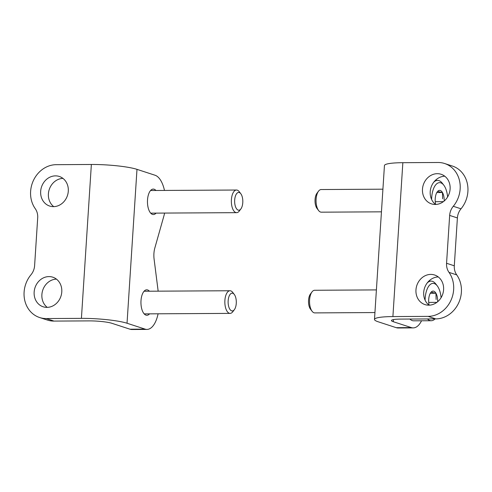 <?xml version="1.0" encoding="UTF-8"?>
<svg xmlns="http://www.w3.org/2000/svg" width="492" height="492" viewBox="0 0 492 492"><rect width="100%" height="100%" fill="white"/><g stroke="black" fill="none" stroke-linecap="round" stroke-linejoin="round"><path stroke-width="0.74" d="M374.492 319.437L384.443 165.546A33.954 4.557 3.7 0 1 402.85 162.692L438.015 162.489A26.882 23.591 108.1 0 1 444.633 163.516A26.882 23.591 108.1 0 1 453.28 206.283A14.145 12.417 108.1 0 0 449.657 215.416L446.564 263.275A14.145 12.417 108.1 0 0 449.005 272.377A26.882 23.591 108.1 0 1 450.752 300.766A26.882 23.591 108.1 0 1 428.065 316.374L392.899 316.577A33.954 4.557 3.7 0 0 374.492 319.437A33.954 4.557 3.7 0 0 378.231 321.799L396.281 327.684A26.882 12.368 -90.3 0 0 398.157 327.986L413.225 327.9A26.882 12.368 -90.3 0 1 411.355 327.598L396.281 327.684M393.434 319.597L393.299 321.713L411.355 327.598M393.299 321.713A16.974 2.282 3.7 0 1 391.429 320.532A16.974 2.282 3.7 0 1 400.636 319.099L435.801 318.902A26.882 23.591 -71.9 0 0 458.489 303.293A26.882 23.591 -71.9 0 0 456.742 274.899L449.005 272.377M421.546 320.778A26.882 12.368 -90.3 0 1 413.225 327.9M430.777 274.407A15.559 13.659 108.1 0 1 434.608 275.003A15.559 13.659 108.1 0 1 443.599 289.714A15.559 13.659 108.1 0 1 424.959 304.591A15.559 13.659 108.1 0 1 416.244 287.697A15.559 13.659 108.1 0 1 430.777 274.407M437.29 173.682A15.559 13.659 108.1 0 1 441.121 174.279A15.559 13.659 108.1 0 1 450.112 188.989A15.559 13.659 108.1 0 1 431.472 203.866A15.559 13.659 108.1 0 1 422.763 186.972A15.559 13.659 108.1 0 1 437.29 173.682M438.261 276.935A15.559 13.659 -71.9 0 0 424.534 288.084A15.559 13.659 -71.9 0 0 429.049 305.181M444.774 176.21A15.559 13.659 -71.9 0 0 431.047 187.36A15.559 13.659 -71.9 0 0 435.561 204.457M444.633 163.516L452.369 166.038A26.882 23.591 -71.9 0 1 461.016 208.811A14.145 12.417 -71.9 0 0 457.394 217.938L454.3 265.803A14.145 12.417 -71.9 0 0 456.742 274.899M39.631 317.537L47.367 320.058A26.882 23.591 -71.9 0 0 53.985 321.085L89.15 320.889A16.974 2.282 -176.3 0 1 111.961 323.324L130.017 329.209L145.085 329.123L127.034 323.238A33.954 4.557 -176.3 0 0 81.414 318.361L46.248 318.564A26.882 23.591 108.1 0 1 39.631 317.537A26.882 23.591 108.1 0 1 30.984 274.77A14.145 12.417 108.1 0 0 34.606 265.637L37.7 217.778A14.145 12.417 108.1 0 0 35.258 208.682A26.882 23.591 108.1 0 1 33.511 180.287A26.882 23.591 108.1 0 1 56.199 164.679L91.364 164.476A33.954 4.557 -176.3 0 1 136.985 169.353L155.035 175.238A26.882 12.368 89.7 0 1 164.476 190.435M155.939 190.484A12.73 5.861 89.7 0 0 153.246 189.088A12.73 5.861 89.7 0 0 147.471 200.884A12.73 5.861 89.7 0 0 152.502 214.407A12.73 5.861 89.7 0 0 153.393 214.549A12.73 5.861 89.7 0 0 156.069 213.122M149.427 291.215A12.73 5.861 89.7 0 0 146.733 289.813A12.73 5.861 89.7 0 0 140.958 301.614A12.73 5.861 89.7 0 0 145.989 315.138A12.73 5.861 89.7 0 0 146.88 315.28A12.73 5.861 89.7 0 0 149.556 313.847M158.16 291.159L154.101 259.179A14.145 6.513 89.7 0 1 154.82 248.054L163.873 216.056A26.882 12.368 89.7 0 0 164.605 213.073M145.085 329.123A26.882 12.368 89.7 0 0 146.96 329.425A26.882 12.368 89.7 0 0 158.092 313.798M130.017 329.209A26.882 12.368 89.7 0 0 131.887 329.511L146.96 329.425M53.487 206.646A15.559 13.659 108.1 0 1 49.655 206.05A15.559 13.659 108.1 0 1 40.664 191.339A15.559 13.659 108.1 0 1 59.304 176.462A15.559 13.659 108.1 0 1 68.013 193.356A15.559 13.659 108.1 0 1 53.487 206.646M46.968 307.371A15.559 13.659 108.1 0 1 43.142 306.78A15.559 13.659 108.1 0 1 34.151 292.063A15.559 13.659 108.1 0 1 52.792 277.187A15.559 13.659 108.1 0 1 61.5 294.081A15.559 13.659 108.1 0 1 46.968 307.371M62.951 178.399A15.559 13.659 -71.9 0 0 48.401 193.86A15.559 13.659 -71.9 0 0 53.739 206.64M56.439 279.124A15.559 13.659 -71.9 0 0 41.888 294.585A15.559 13.659 -71.9 0 0 47.226 307.365M234.29 294.444L232.698 292.377A11.316 5.209 89.7 0 0 229.992 290.747A11.316 5.209 89.7 0 0 224.893 300.384A11.316 5.209 89.7 0 0 230.121 313.386A11.316 5.209 89.7 0 0 232.808 311.731L234.377 309.646A8.887 4.09 89.7 0 0 234.29 294.444A8.887 4.09 89.7 0 0 228.159 300.735A8.887 4.09 89.7 0 0 229.979 309.462A8.887 4.09 89.7 0 0 234.377 309.646M240.803 193.719L239.21 191.646A11.316 5.209 89.7 0 0 236.504 190.023A11.316 5.209 89.7 0 0 231.406 199.66A11.316 5.209 89.7 0 0 236.634 212.661A11.316 5.209 89.7 0 0 239.321 211.007L240.889 208.915A8.887 4.09 89.7 0 0 240.803 193.719A8.887 4.09 89.7 0 0 234.672 200.01A8.887 4.09 89.7 0 0 236.498 208.731A8.887 4.09 89.7 0 0 240.889 208.915M435.641 204.451A9.803 4.508 -90.3 0 1 435.217 198.719A9.803 4.508 -90.3 0 1 437.296 191.812A9.803 4.508 -90.3 0 1 437.991 191.056C437.96 191.548 439.448 192.034 442.456 192.513L442.628 198.762M437.991 191.056A9.803 4.508 -90.3 0 1 442.456 192.513A9.803 4.508 -90.3 0 1 444.178 201.013M431.613 199.445A17.54 8.075 -90.3 0 1 431.687 197.569A17.54 8.075 -90.3 0 1 443.778 185.152A17.54 8.075 -90.3 0 1 447.603 196.966M433.637 182.347A19.803 9.114 -90.3 0 1 437.56 180.386A19.803 9.114 -90.3 0 1 442.302 183.227L443.778 185.152M381.448 211.831L321.331 212.175A11.316 5.209 -90.3 0 1 318.619 210.551A11.316 5.209 -90.3 0 1 316.11 199.174A11.316 5.209 -90.3 0 1 318.508 191.191A11.316 5.209 -90.3 0 1 321.202 189.537L382.911 189.186M318.619 210.551L317.032 208.479A8.887 4.09 -90.3 0 1 315.058 199.549A8.887 4.09 -90.3 0 1 316.946 193.282L318.508 191.191M435.229 201.689L443.397 201.64M436.816 192.544L442.456 192.513M429.129 305.181A9.803 4.508 -90.3 0 1 428.698 299.45A9.803 4.508 -90.3 0 1 430.783 292.537A9.803 4.508 -90.3 0 1 431.478 291.781C431.447 292.273 432.935 292.758 435.943 293.238L436.115 299.493M431.478 291.781A9.803 4.508 -90.3 0 1 435.943 293.238A9.803 4.508 -90.3 0 1 437.665 301.737M425.1 300.169A17.54 8.075 -90.3 0 1 425.174 298.3A17.54 8.075 -90.3 0 1 437.265 285.877A17.54 8.075 -90.3 0 1 441.09 297.691M427.124 283.072A19.803 9.114 -90.3 0 1 431.047 281.11A19.803 9.114 -90.3 0 1 435.789 283.952L437.265 285.877M435.051 318.902A19.803 9.114 -90.3 0 1 431.275 320.722A19.803 9.114 -90.3 0 1 427.468 318.945M431.275 320.722L413.686 320.821A19.803 9.114 -90.3 0 1 409.885 319.05M374.935 312.555L314.818 312.9A11.316 5.209 -90.3 0 1 312.106 311.276A11.316 5.209 -90.3 0 1 309.591 299.899A11.316 5.209 -90.3 0 1 311.996 291.922A11.316 5.209 -90.3 0 1 314.689 290.268L376.398 289.911M312.106 311.276L310.52 309.21A8.887 4.09 -90.3 0 1 308.546 300.274A8.887 4.09 -90.3 0 1 310.434 294.007L311.996 291.922M428.716 302.414L436.878 302.365M430.303 293.269L435.943 293.238M435.801 318.902L428.065 316.374M402.85 162.692L392.899 316.577M454.3 265.803L446.564 263.275M457.394 217.938L449.657 215.416M461.016 208.811L453.28 206.283M53.985 321.085L46.248 318.564M127.034 323.238L136.985 169.353M81.414 318.361L91.364 164.476M144.187 313.878L230.121 313.386M144.058 291.246L229.992 290.747M150.7 213.153L236.634 212.661M150.57 190.515L236.504 190.023M437.56 180.386L435.334 180.398M431.047 281.11L428.821 281.123"/></g></svg>
